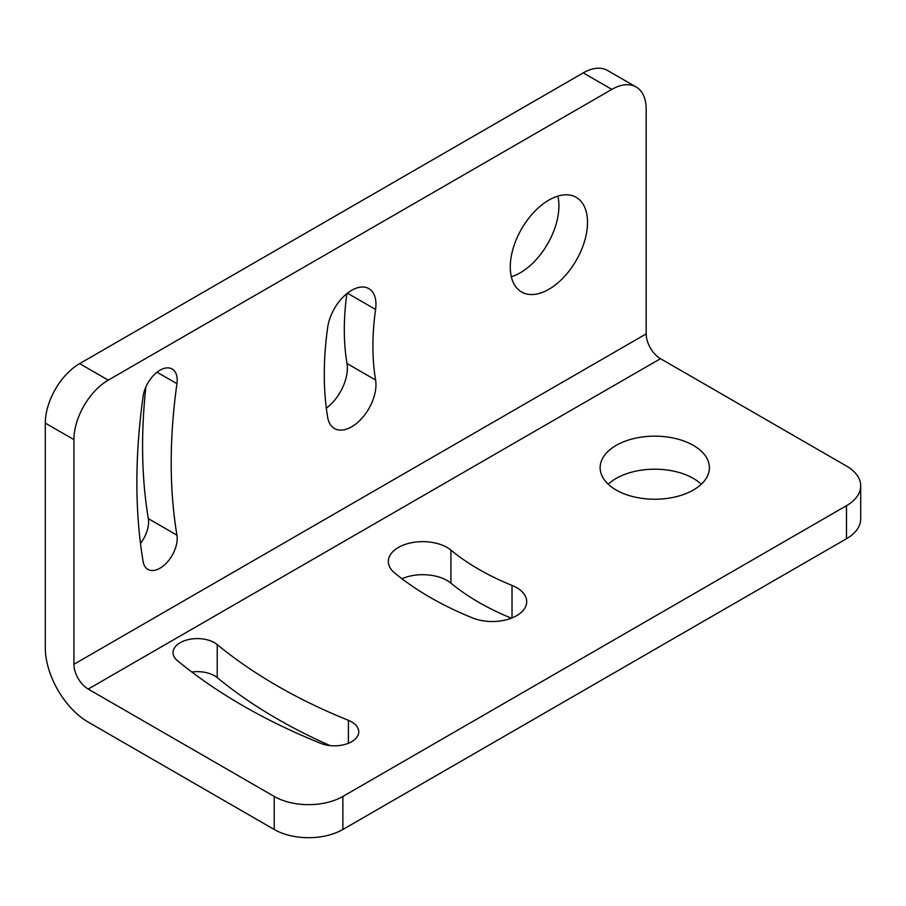 <?xml version="1.0" encoding="UTF-8"?>
<svg xmlns="http://www.w3.org/2000/svg" width="906" height="906" viewBox="0 0 906 906"><rect width="100%" height="100%" fill="white"/><g stroke="black" fill="none" stroke-linecap="round" stroke-linejoin="round"><path stroke-width="1.36" d="M846.476 505.695A48.562 28.041 0 0 0 860.7 485.876A48.562 28.041 0 0 0 846.476 466.046L660.485 358.674L88.222 689.07L274.212 796.442A48.562 28.041 0 0 0 342.876 796.442L846.476 505.695L846.476 538.73A48.562 28.041 180 0 0 860.7 518.912L860.7 485.876M616.137 489.999A54.632 31.54 0 0 0 675.672 496.839A54.632 31.54 0 0 0 709.398 467.7A54.632 31.54 0 0 0 693.396 445.401A54.632 31.54 0 0 0 633.86 438.561A54.632 31.54 0 0 0 600.134 467.7A54.632 31.54 0 0 0 616.137 489.999M512.026 585.401A248.867 143.68 0 0 1 450.905 550.112A34.394 19.853 0 0 0 412.389 542.558A34.394 19.853 0 0 0 388.334 561.505A34.394 19.853 0 0 0 394.563 572.886A317.655 183.397 0 0 0 472.57 617.926A34.394 19.853 0 0 0 508.175 619.274A34.394 19.853 0 0 0 526.692 601.663A34.394 19.853 0 0 0 512.026 585.401L512.026 617.926M348.391 720.315A534.144 308.391 0 0 1 217.225 644.585A24.281 14.02 0 0 0 190.034 639.251A24.281 14.02 0 0 0 173.057 652.626A24.281 14.02 0 0 0 177.44 660.667A582.705 336.42 0 0 0 320.543 743.282A24.281 14.02 0 0 0 345.684 744.234A24.281 14.02 0 0 0 358.742 731.799A24.281 14.02 0 0 0 348.391 720.315L348.391 743.282M846.476 538.73L342.876 829.488A48.562 28.041 180 0 1 274.212 829.488L88.222 722.105A60.702 35.04 -120 0 1 45.3 647.767L45.3 423.091A48.562 28.041 -60 0 1 79.637 363.623L583.238 72.876A48.562 28.041 -60 0 1 607.507 70.464L636.125 86.987A48.562 28.041 120 0 1 646.182 109.218L646.182 333.884A20.238 11.676 -120 0 0 660.485 358.674M646.182 333.884L73.918 664.291A20.238 11.676 -120 0 0 88.222 689.07M79.637 363.623L108.244 380.146A48.562 28.041 120 0 0 73.918 439.614L73.918 664.291M108.244 380.146L611.844 89.388A48.562 28.041 120 0 1 636.125 86.987M510.271 266.987A54.632 31.54 120 0 0 521.584 291.992A54.632 31.54 120 0 0 563.679 277.349A54.632 31.54 120 0 0 587.53 222.378A54.632 31.54 120 0 0 576.216 197.372A54.632 31.54 120 0 0 534.11 212.004A54.632 31.54 120 0 0 510.271 266.987M375.594 380.022A248.867 143.68 120 0 1 375.594 309.444A34.394 19.864 120 0 0 368.844 288.618A34.394 19.864 120 0 0 344.337 295.843A34.394 19.864 120 0 0 327.689 327.349A317.655 183.397 120 0 0 327.689 417.428A34.394 19.864 120 0 0 334.45 428.515A34.394 19.864 120 0 0 362.876 417.145A34.394 19.864 120 0 0 375.594 380.022L346.987 363.499A248.867 143.68 120 0 1 346.885 293.601M176.942 535.163A534.144 308.391 120 0 1 176.942 383.691A24.281 14.02 120 0 0 172.174 368.991A24.281 14.02 120 0 0 154.869 374.087A24.281 14.02 120 0 0 143.125 396.33A582.705 336.42 120 0 0 143.125 561.573A24.281 14.02 120 0 0 147.893 569.387A24.281 14.02 120 0 0 167.961 561.369A24.281 14.02 120 0 0 176.942 535.163L148.324 518.64A534.144 308.391 120 0 1 145.866 386.998M701.301 484.223A54.632 31.54 0 0 0 693.396 478.436A54.632 31.54 0 0 0 608.232 484.223M450.905 550.112L450.905 583.147A34.394 19.853 0 0 0 401.936 578.73M450.905 583.147A248.867 143.68 0 0 0 511.392 618.175M217.225 644.585L217.225 677.62A24.281 14.02 0 0 0 191.823 672.014M217.225 677.62A534.144 308.391 0 0 0 329.999 745.57M511.324 276.726A54.632 31.54 120 0 0 558.911 205.855A54.632 31.54 120 0 0 557.858 196.115M326.33 408.13A34.394 19.864 120 0 0 346.987 363.499M140.487 543.441A24.281 14.02 120 0 0 148.324 518.64M45.3 423.091L73.918 439.614M274.212 829.488L274.212 796.442M342.876 829.488L342.876 796.442M583.238 72.876L611.844 89.388M375.594 309.444L347.417 293.182M176.942 383.691L157.044 372.207"/></g></svg>
